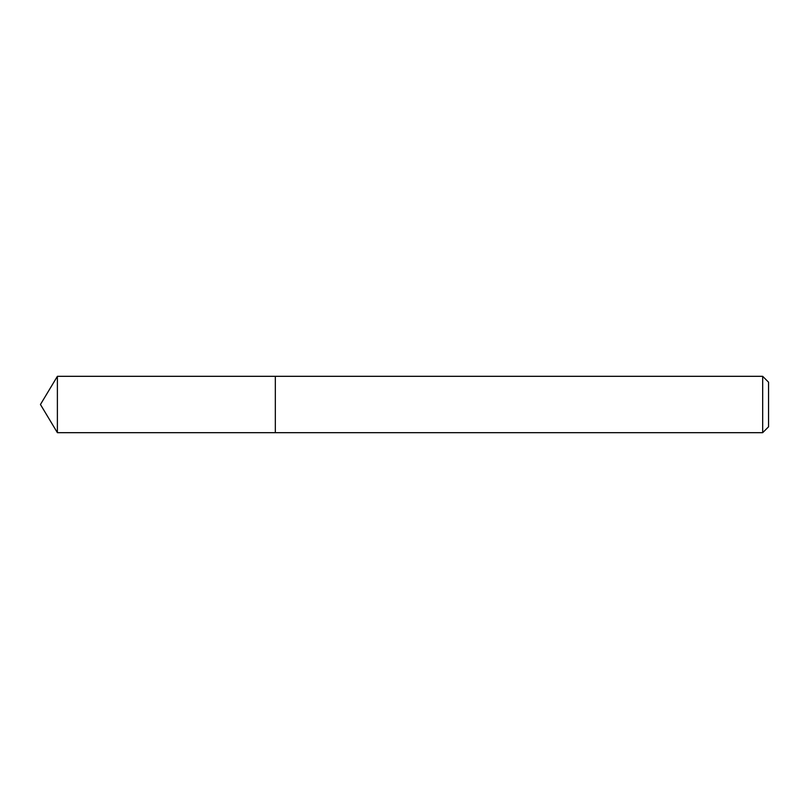 <?xml version="1.0" encoding="UTF-8"?>
<svg xmlns="http://www.w3.org/2000/svg" width="809" height="809" viewBox="0 0 809 809"><rect width="100%" height="100%" fill="white"/><g stroke="black" fill="none" stroke-linecap="round" stroke-linejoin="round"><path stroke-width="1.21" d="M762.675 432.684L768.55 426.808L768.55 382.192L762.675 376.316L57.388 376.316L57.388 432.684L275.323 432.684L275.323 376.316L275.323 432.684L762.675 432.684L762.675 376.316M57.388 432.684L40.45 404.5L57.388 376.316"/></g></svg>
